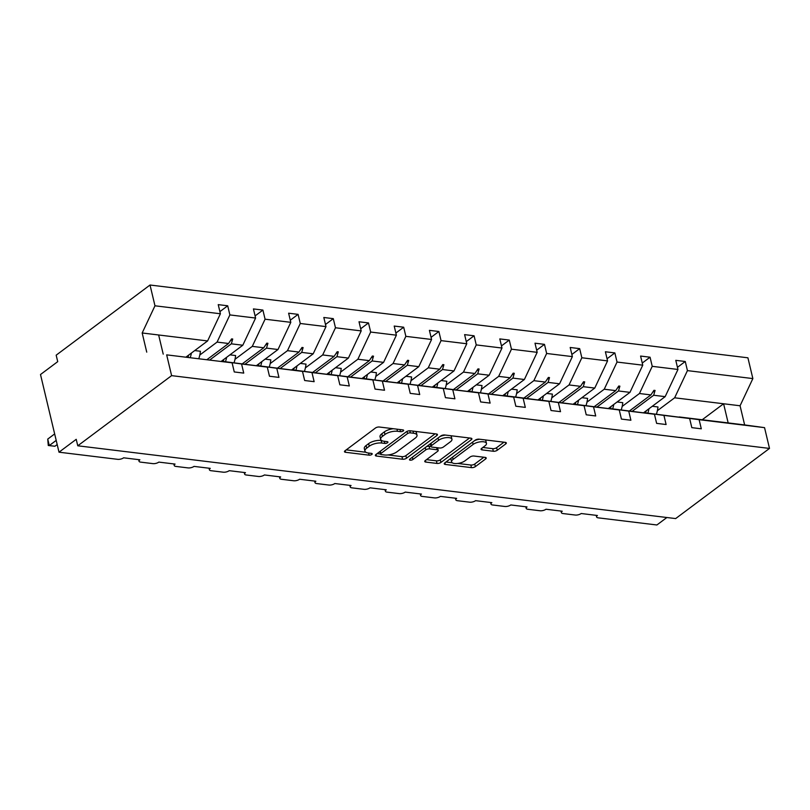 <?xml version="1.0" encoding="UTF-8"?>
<svg xmlns="http://www.w3.org/2000/svg" width="810" height="810" viewBox="0 0 810 810"><rect width="100%" height="100%" fill="white"/><g stroke="black" fill="none" stroke-linecap="round" stroke-linejoin="round"><path stroke-width="1.21" d="M403.258 430.96A1.995 0.8 166.6 0 0 403.643 430.312A1.995 0.8 166.6 0 0 402.884 429.887L379.353 427.022A2.855 1.144 166.6 0 0 375.455 428.024L345.03 450.765A2.855 1.144 166.6 0 0 344.473 451.696A2.855 1.144 166.6 0 0 345.556 452.294L369.087 455.159A1.995 0.8 166.6 0 0 371.82 454.461A1.995 0.8 166.6 0 0 372.205 453.813A1.995 0.8 166.6 0 0 371.446 453.387L368.408 453.023A9.123 3.655 166.6 0 1 364.935 451.089A9.123 3.655 166.6 0 1 366.727 448.112L369.259 446.219A9.123 3.655 166.6 0 1 381.753 443.04L384.801 443.414A1.995 0.8 166.6 0 0 387.534 442.716A1.995 0.8 166.6 0 0 387.929 442.068A1.995 0.8 166.6 0 0 387.17 441.642L384.122 441.268A9.123 3.655 166.6 0 1 380.659 439.344A9.123 3.655 166.6 0 1 382.442 436.367L384.983 434.474A9.123 3.655 166.6 0 1 397.477 431.284L400.525 431.659A1.995 0.8 166.6 0 0 403.258 430.96M493.341 451.261A2.855 1.144 166.6 0 0 497.249 450.269L505.784 443.89A2.855 1.144 166.6 0 0 506.341 442.959A2.855 1.144 166.6 0 0 505.258 442.351L479.125 439.172A2.855 1.144 166.6 0 0 475.217 440.164L444.791 462.905A2.855 1.144 166.6 0 0 444.234 463.836A2.855 1.144 166.6 0 0 445.318 464.444L471.45 467.623A2.855 1.144 166.6 0 0 475.359 466.631L485.666 458.926A2.855 1.144 166.6 0 0 486.223 457.994A2.855 1.144 166.6 0 0 485.139 457.387L473.961 456.03A2.855 1.144 166.6 0 0 470.053 457.022L464.94 460.839A7.624 3.058 166.6 0 1 456.972 463.533A7.624 3.058 166.6 0 1 451.595 461.892A7.624 3.058 166.6 0 1 453.094 459.402L473.121 444.427A7.624 3.058 166.6 0 1 481.099 441.744A7.624 3.058 166.6 0 1 486.466 443.384A7.624 3.058 166.6 0 1 484.967 445.875L481.636 448.365A2.855 1.144 166.6 0 0 481.069 449.297A2.855 1.144 166.6 0 0 482.152 449.894L493.341 451.261L492.723 448.669A2.855 1.144 166.6 0 0 496.631 447.677L503.962 442.199M166.668 354.861L232.095 362.829L166.668 354.861L171.609 375.637L77.77 445.794L76.221 439.324L59.008 452.193L117.663 459.331A4.354 1.741 166.6 0 0 123.636 457.812L139.877 459.796A4.354 1.741 -13.4 0 0 139.026 461.214A4.354 1.741 -13.4 0 0 140.677 462.135L152.857 463.624A4.354 1.741 166.6 0 0 158.831 462.105L175.071 464.079A4.354 1.741 -13.4 0 0 174.221 465.497A4.354 1.741 -13.4 0 0 175.871 466.418L188.062 467.907A4.354 1.741 166.6 0 0 194.025 466.388L210.266 468.362A4.354 1.741 -13.4 0 0 209.415 469.79A4.354 1.741 -13.4 0 0 211.066 470.711L223.256 472.19A4.354 1.741 166.6 0 0 229.22 470.671L245.47 472.645A4.354 1.741 -13.4 0 0 244.61 474.073A4.354 1.741 -13.4 0 0 246.27 474.994L258.451 476.472A4.354 1.741 166.6 0 0 264.414 474.954L280.665 476.938A4.354 1.741 -13.4 0 0 279.804 478.356A4.354 1.741 -13.4 0 0 281.465 479.277L293.645 480.755A4.354 1.741 166.6 0 0 299.609 479.236L315.859 481.221A4.354 1.741 -13.4 0 0 315.009 482.638A4.354 1.741 -13.4 0 0 316.659 483.56L328.84 485.048A4.354 1.741 166.6 0 0 334.813 483.529L351.054 485.504A4.354 1.741 -13.4 0 0 350.203 486.921A4.354 1.741 -13.4 0 0 351.854 487.843L364.034 489.331A4.354 1.741 166.6 0 0 370.008 487.812L386.248 489.787A4.354 1.741 -13.4 0 0 385.398 491.214A4.354 1.741 -13.4 0 0 387.048 492.136L399.239 493.614A4.354 1.741 166.6 0 0 405.202 492.095L421.443 494.07A4.354 1.741 -13.4 0 0 420.592 495.497A4.354 1.741 -13.4 0 0 422.253 496.419L434.433 497.897A4.354 1.741 166.6 0 0 440.397 496.378L456.648 498.363A4.354 1.741 -13.4 0 0 455.787 499.78A4.354 1.741 -13.4 0 0 457.447 500.701L469.628 502.18A4.354 1.741 166.6 0 0 475.591 500.661L491.842 502.645A4.354 1.741 -13.4 0 0 490.981 504.063A4.354 1.741 -13.4 0 0 492.642 504.984L504.822 506.473A4.354 1.741 166.6 0 0 510.796 504.954L527.037 506.928A4.354 1.741 -13.4 0 0 526.186 508.346A4.354 1.741 -13.4 0 0 527.837 509.267L540.017 510.756A4.354 1.741 166.6 0 0 545.991 509.237L562.231 511.211A4.354 1.741 -13.4 0 0 561.381 512.639A4.354 1.741 -13.4 0 0 563.031 513.56L575.221 515.038A4.354 1.741 166.6 0 0 581.185 513.52L597.426 515.494A4.354 1.741 -13.4 0 0 596.575 516.922A4.354 1.741 -13.4 0 0 598.226 517.843L656.89 524.981L666.883 517.509M171.609 375.637L769.5 448.426L675.651 518.582L77.77 445.794M436.904 435.496A2.855 1.144 166.6 0 0 437.471 434.575A2.855 1.144 166.6 0 0 436.387 433.968L410.255 430.788A2.855 1.144 166.6 0 0 406.347 431.781L375.921 454.521A2.855 1.144 166.6 0 0 375.364 455.453A2.855 1.144 166.6 0 0 376.447 456.06L402.58 459.24A2.855 1.144 166.6 0 0 406.478 458.247L436.904 435.496L436.55 433.988M444.69 434.98L470.823 438.159A2.855 1.144 166.6 0 1 471.906 438.767A2.855 1.144 166.6 0 1 471.349 439.698L440.923 462.439A2.855 1.144 166.6 0 1 437.015 463.431L425.827 462.075A2.855 1.144 166.6 0 1 424.744 461.467A2.855 1.144 166.6 0 1 425.311 460.536L437.643 451.312A2.855 1.144 166.6 0 0 438.2 450.38A2.855 1.144 166.6 0 0 437.117 449.783L429.705 448.872A2.855 1.144 166.6 0 0 425.797 449.874L412.948 459.472A1.995 0.8 166.6 0 1 410.862 460.181A1.995 0.8 166.6 0 1 409.465 459.746A1.995 0.8 166.6 0 1 409.85 459.098L440.782 435.972A2.855 1.144 166.6 0 1 444.69 434.98M769.5 448.426L764.549 427.65L699.121 419.681L701.298 428.804L691.821 427.65L689.644 418.527L644.001 412.675L663.927 415.398L666.103 424.521L656.626 423.367L654.45 414.244L608.806 408.392L628.732 411.115L630.899 420.238L621.422 419.084L619.255 409.961L573.612 404.099L593.528 406.822L595.704 415.955L586.227 414.801L584.061 405.668L538.417 399.816L558.333 402.54L560.51 411.672L551.033 410.518L548.856 401.385L517.468 397.264L503.223 395.533L523.138 398.257L525.315 407.379L515.838 406.225L513.661 397.102L468.018 391.25L487.944 393.974L490.121 403.096L480.644 401.942L478.467 392.82L432.824 386.967L452.75 389.691L454.916 398.814L445.449 397.659L443.272 388.537L397.629 382.684L417.555 385.398L419.722 394.531L410.245 393.376L408.078 384.244L362.434 378.392L382.35 381.115L384.527 390.248L375.05 389.094L372.873 379.961L327.24 374.109L347.156 376.832L349.333 385.955L339.856 384.801L337.679 375.678L292.046 369.826L311.961 372.549L314.138 381.672L304.661 380.518L302.484 371.395L256.841 365.543L276.767 368.267L278.944 377.389L269.467 376.235L267.29 367.112L221.646 361.26L241.572 363.974L243.739 373.106L234.262 371.952L232.095 362.829M677.443 367.335L685.26 361.493L675.783 360.339L677.96 369.461L652.232 366.333L639.444 393.518L622.161 406.428M643.606 412.756L665.162 396.647L677.96 369.461M642.249 363.042L650.065 357.21L640.588 356.056L642.755 365.178L617.038 362.05L604.24 389.225L586.966 402.145M608.411 408.473L629.967 392.364L642.755 365.178M607.054 358.759L614.861 352.917L605.394 351.773L607.561 360.895L581.843 357.767L569.045 384.942L551.772 397.862M573.207 404.19L594.763 388.071L607.561 360.895M571.86 354.476L579.666 348.634L570.189 347.48L572.366 356.613L546.649 353.474L533.851 380.659L516.567 393.579M538.012 399.907L559.568 383.788L572.366 356.613M536.665 350.193L544.472 344.351L534.995 343.197L537.172 352.33L511.454 349.191L498.656 376.377L481.373 389.296M502.818 395.624L524.374 379.505L537.172 352.33M501.471 345.91L509.277 340.068L499.8 338.914L501.977 348.037L476.25 344.908L463.462 372.094L446.178 385.003M467.623 391.331L489.179 375.222L501.977 348.037M466.266 341.617L474.083 335.785L464.606 334.631L466.783 343.754L441.055 340.625L428.257 367.801L410.984 380.72M432.429 387.048L453.985 370.94L466.783 343.754M431.072 337.335L438.888 331.492L429.411 330.348L431.578 339.471L405.861 336.342L393.063 363.518L375.789 376.437M397.234 382.766L418.79 366.657L431.578 339.471M395.877 333.052L403.684 327.21L394.207 326.055L396.384 335.188L370.666 332.049L357.868 359.235L340.585 372.154M362.029 378.483L383.586 362.364L396.384 335.188M360.683 328.769L368.489 322.927L359.012 321.772L361.189 330.905L335.472 327.767L322.674 354.952L305.39 367.872M326.835 374.2L348.391 358.081L361.189 330.905M325.488 324.486L333.295 318.644L323.818 317.49L325.995 326.612L300.277 323.484L287.479 350.669L270.196 363.579M291.641 369.917L313.197 353.798L325.995 326.612M290.284 320.193L298.1 314.361L288.623 313.207L290.8 322.329L265.072 319.201L252.285 346.376L235.001 359.296M256.446 365.624L278.002 349.515L290.8 322.329M255.089 315.91L262.906 310.078L253.429 308.924L255.595 318.046L229.878 314.918L227.701 305.785L218.234 304.631L220.401 313.764L154.973 305.795L150.022 285.019L56.173 355.175L57.723 361.645L40.5 374.524L59.008 452.193M221.251 361.341L242.808 345.232L255.595 318.046M186.209 356.937L207.603 340.939L220.401 313.764M764.549 427.65L744.633 424.926L740.067 405.769L674.639 397.801L657.356 410.721M674.639 397.801L687.437 370.615L685.26 361.493M699.121 419.681L679.043 417.079M650.065 357.21L652.232 366.333M614.861 352.917L617.038 362.05M579.666 348.634L581.843 357.767M544.472 344.351L546.649 353.474M509.277 340.068L511.454 349.191M474.083 335.785L476.25 344.908M438.888 331.492L441.055 340.625M403.684 327.21L405.861 336.342M368.489 322.927L370.666 332.049M333.295 318.644L335.472 327.767M298.1 314.361L300.277 323.484M262.906 310.078L265.072 319.201M689.644 418.527L663.927 415.398M654.45 414.244L628.732 411.115M619.255 409.961L593.528 406.822M584.061 405.668L558.333 402.54M548.856 401.385L523.138 398.257M513.661 397.102L487.944 393.974M478.467 392.82L452.75 389.691M443.272 388.537L417.555 385.398M408.078 384.244L382.35 381.115M372.873 379.961L347.156 376.832M337.679 375.678L311.961 372.549M302.484 371.395L276.767 368.267M267.29 367.112L241.572 363.974M740.067 405.769L752.865 378.584L687.437 370.615M752.865 378.584L747.913 357.807L150.022 285.019M665.162 396.647L653.68 395.25L655.077 390.44L653.953 390.309L650.916 394.916L639.444 393.518M629.512 410.913L650.916 394.916M632.286 411.247L653.68 395.25M629.967 392.364L618.486 390.967L619.883 386.157L618.759 386.016L615.721 390.623L604.24 389.225M594.317 406.62L615.721 390.623M597.091 406.964L618.486 390.967M594.763 388.071L583.291 386.684L584.688 381.875L583.554 381.733L580.517 386.34L569.045 384.942M559.123 402.337L580.517 386.34M561.887 402.681L583.291 386.684M559.568 383.788L548.097 382.391L549.494 377.592L548.36 377.45L545.322 382.057L533.851 380.659M523.928 398.054L545.322 382.057M526.692 398.388L548.097 382.391M524.374 379.505L512.902 378.108L514.289 373.299L513.165 373.167L510.128 377.774L498.656 376.377M488.724 393.771L510.128 377.774M491.498 394.106L512.902 378.108M489.179 375.222L477.708 373.825L479.095 369.016L477.971 368.884L474.933 373.491L463.462 372.094M453.529 389.488L474.933 373.491M456.303 389.823L477.708 373.825M453.985 370.94L442.503 369.542L443.9 364.733L442.776 364.591L439.739 369.198L428.257 367.801M418.335 385.195L439.739 369.198M421.109 385.54L442.503 369.542M418.79 366.657L407.308 365.259L408.706 360.45L407.582 360.308L404.544 364.915L393.063 363.518M383.14 380.913L404.544 364.915M385.914 381.257L407.308 365.259M383.586 362.364L372.114 360.966L373.511 356.167L372.377 356.025L369.34 360.632L357.868 359.235M347.946 376.63L369.34 360.632M350.71 376.964L372.114 360.966M348.391 358.081L336.919 356.683L338.317 351.874L337.183 351.742L334.145 356.349L322.674 354.952M312.751 372.347L334.145 356.349M315.515 372.681L336.919 356.683M313.197 353.798L301.725 352.401L303.112 347.591L301.988 347.46L298.951 352.067L287.479 350.669M277.546 368.064L298.951 352.067M280.321 368.398L301.725 352.401M278.002 349.515L266.52 348.118L267.918 343.308L266.794 343.167L263.756 347.774L252.285 346.376M242.352 363.781L263.756 347.774M245.126 364.115L266.52 348.118M242.808 345.232L231.326 343.835L232.723 339.025L231.599 338.884L228.562 343.491L217.08 342.093L229.878 314.918M207.157 359.488L228.562 343.491M217.08 342.093L199.807 355.013M209.932 359.832L231.326 343.835M219.895 311.627L227.701 305.785M207.603 340.939L142.175 332.981L154.973 305.795M146.742 352.137L142.175 332.981M163.215 354.142L158.649 334.986M702.199 419.762L723.593 403.755L728.16 422.921L679.205 416.958M744.633 424.926L728.16 422.921M230.323 340.818L232.723 339.025M265.518 345.1L267.918 343.308M300.712 349.393L303.112 347.591M335.907 353.676L338.317 351.874M371.101 357.959L373.511 356.167M406.306 362.242L408.706 360.45M441.501 366.525L443.9 364.733M476.695 370.818L479.095 369.016M511.89 375.101L514.289 373.299M547.084 379.384L549.494 377.592M582.289 383.667L584.688 381.875M617.483 387.95L619.883 386.157M652.678 392.242L655.077 390.44M393.285 428.723A9.123 3.655 166.6 0 0 384.365 431.882L384.983 434.474M380.659 439.344L380.042 436.752A9.123 3.655 166.6 0 1 381.824 433.775L384.365 431.882M364.935 451.089L364.318 448.507A9.123 3.655 166.6 0 1 366.11 445.53L368.641 443.627A9.123 3.655 166.6 0 1 381.135 440.448L381.601 440.508M346.234 449.864L365.887 452.253M388.031 454.957L401.962 456.648A2.855 1.144 166.6 0 0 405.871 455.655L435.091 433.806M377.126 453.63L380.457 454.035M410.316 432.854A1.995 0.8 166.6 0 0 407.592 433.552L380.882 453.509A1.995 0.8 166.6 0 0 380.487 454.167A1.995 0.8 166.6 0 0 381.247 454.582L384.456 454.977A9.123 3.655 166.6 0 0 396.951 451.798L415.206 438.149A9.123 3.655 166.6 0 0 416.998 435.173A9.123 3.655 166.6 0 0 413.535 433.239L410.316 432.854L409.819 430.758M379.87 451.575L380.487 454.167M416.998 435.173L416.38 432.58A9.123 3.655 166.6 0 0 415.439 431.416M469.527 438.007L440.306 459.847L440.923 462.439M426.505 459.634L436.398 460.839A2.855 1.144 166.6 0 0 440.306 459.847M437.592 447.798A2.855 1.144 166.6 0 0 437.582 447.778L438.2 450.38M431.001 443.283L431.548 445.571A2.855 1.144 166.6 0 0 430.991 446.502L429.087 446.29A2.855 1.144 166.6 0 0 426.566 446.604M430.363 443.769A2.855 1.144 166.6 0 0 430.373 443.921L430.991 446.502A2.855 1.144 166.6 0 0 432.064 447.11L439.486 448.011A2.855 1.144 166.6 0 0 443.394 447.019L450.451 441.744A7.624 3.058 166.6 0 0 451.94 439.253A7.624 3.058 166.6 0 0 446.573 437.613A7.624 3.058 166.6 0 0 438.605 440.296L431.548 445.571M451.94 439.253L451.332 436.661A7.624 3.058 166.6 0 0 450.542 435.689M445.439 435.071A7.624 3.058 166.6 0 0 440.043 436.529M482.831 447.464L492.723 448.669M486.466 443.384L485.848 440.792A7.624 3.058 166.6 0 0 485.2 439.911M479.652 439.233A7.624 3.058 166.6 0 0 474.559 440.66M451.231 458.095A7.624 3.058 166.6 0 0 450.978 459.3L451.595 461.892M457.792 463.452L470.833 465.031A2.855 1.144 166.6 0 0 474.741 464.039L483.853 457.235M445.996 462.014L452.253 462.773M54.655 433.927L47.739 439.091L49.278 445.571L54.918 446.249L57.186 444.558M54.918 446.249L48.276 445.5L49.278 445.571L56.194 440.397M48.276 445.5L47.739 439.091M198.865 358.486A23.237 14.469 -83.1 0 0 200.424 351.257L194.734 350.568M190.289 357.433A23.237 14.469 -83.1 0 0 191.423 353.038M188.011 357.159A19.754 12.302 -83.1 0 0 188.69 355.084M234.049 362.779A23.237 14.469 -83.1 0 0 235.619 355.539L229.929 354.851M225.484 361.726A23.237 14.469 -83.1 0 0 226.618 357.332M223.206 361.442A19.754 12.302 -83.1 0 0 223.884 359.377M269.254 367.062A23.237 14.469 -83.1 0 0 270.813 359.832L265.123 359.134M260.678 366.009A23.237 14.469 -83.1 0 0 261.812 361.614M258.4 365.725A19.754 12.302 -83.1 0 0 259.078 363.66M304.449 371.344A23.237 14.469 -83.1 0 0 306.018 364.115L300.318 363.417M295.873 370.291A23.237 14.469 -83.1 0 0 297.007 365.897M293.595 370.018A19.754 12.302 -83.1 0 0 294.273 367.942M339.643 375.627A23.237 14.469 -83.1 0 0 341.212 368.398L335.522 367.71M331.077 374.574A23.237 14.469 -83.1 0 0 332.201 370.18M328.789 374.301A19.754 12.302 -83.1 0 0 329.467 372.225M374.838 379.92A23.237 14.469 -83.1 0 0 376.407 372.681L370.717 371.992M366.272 378.857A23.237 14.469 -83.1 0 0 367.406 374.463M363.984 378.584A19.754 12.302 -83.1 0 0 364.662 376.508M410.032 384.203A23.237 14.469 -83.1 0 0 411.601 376.964L405.911 376.275M401.466 383.15A23.237 14.469 -83.1 0 0 402.6 378.756M399.188 382.867A19.754 12.302 -83.1 0 0 399.867 380.801M445.237 388.486A23.237 14.469 -83.1 0 0 446.796 381.257L441.106 380.558M436.661 387.433A23.237 14.469 -83.1 0 0 437.795 383.039M434.383 387.15A19.754 12.302 -83.1 0 0 435.061 385.084M480.431 392.769A23.237 14.469 -83.1 0 0 481.99 385.54L476.3 384.841M471.855 391.716A23.237 14.469 -83.1 0 0 472.989 387.322M469.577 391.443A19.754 12.302 -83.1 0 0 470.256 389.367M515.626 397.052A23.237 14.469 -83.1 0 0 517.195 389.823L511.505 389.134M507.05 395.999A23.237 14.469 -83.1 0 0 508.184 391.605M504.772 395.725A19.754 12.302 -83.1 0 0 505.45 393.65M550.82 401.345A23.237 14.469 -83.1 0 0 552.39 394.106L546.699 393.417M542.254 400.282A23.237 14.469 -83.1 0 0 543.388 395.887M539.966 400.008A19.754 12.302 -83.1 0 0 540.645 397.933M586.015 405.628A23.237 14.469 -83.1 0 0 587.584 398.388L581.894 397.7M577.449 404.575A23.237 14.469 -83.1 0 0 578.583 400.18M575.171 404.291A19.754 12.302 -83.1 0 0 575.849 402.226M621.209 409.911A23.237 14.469 -83.1 0 0 622.779 402.681L617.088 401.983M612.644 408.858A23.237 14.469 -83.1 0 0 613.778 404.463M610.365 408.574A19.754 12.302 -83.1 0 0 611.044 406.509M656.414 414.193A23.237 14.469 -83.1 0 0 657.973 406.964L652.283 406.266M647.838 413.14A23.237 14.469 -83.1 0 0 648.972 408.746M645.56 412.867A19.754 12.302 -83.1 0 0 646.238 410.791M396.971 429.168L397.477 431.284M381.824 433.775L382.442 436.367M384.294 441.288L384.801 443.414M381.135 440.448L381.753 443.04M368.641 443.627L369.259 446.219M366.11 445.53L366.727 448.112M368.58 453.043L369.087 455.159M345.161 450.664L345.556 452.294M400.018 429.543L400.525 431.659M405.871 455.655L406.478 458.247M401.962 456.648L402.58 459.24M376.053 454.42L376.447 456.06M407.065 431.365L407.592 433.552M380.335 451.221L380.882 453.509M413.029 431.123L413.535 433.239M470.985 438.18L471.349 439.698M436.398 460.839L437.015 463.431M425.442 460.434L425.827 462.075M436.62 447.657L437.117 449.783M429.087 446.29L429.705 448.872M425.25 447.586L425.797 449.874M412.411 457.184L412.948 459.472M438.058 438.007L438.605 440.296M481.768 448.264L482.152 449.894M472.574 442.138L473.121 444.427M452.547 457.113L453.094 459.402M485.311 457.417L485.666 458.926M474.741 464.039L475.359 466.631M470.833 465.031L471.45 467.623M444.933 462.804L445.318 464.444M505.42 442.382L505.784 443.89M496.631 447.677L497.249 450.269M138.652 459.645L139.026 461.214M173.846 463.927L174.221 465.497M209.041 468.21L209.415 469.79M244.235 472.503L244.61 474.073M279.43 476.786L279.804 478.356M314.634 481.069L315.009 482.638M349.829 485.352L350.203 486.921M385.023 489.635L385.398 491.214M420.218 493.928L420.592 495.497M455.412 498.211L455.787 499.78M490.607 502.494L490.981 504.063M525.812 506.776L526.186 508.346M561.006 511.059L561.381 512.639M596.201 515.352L596.575 516.922"/></g></svg>
